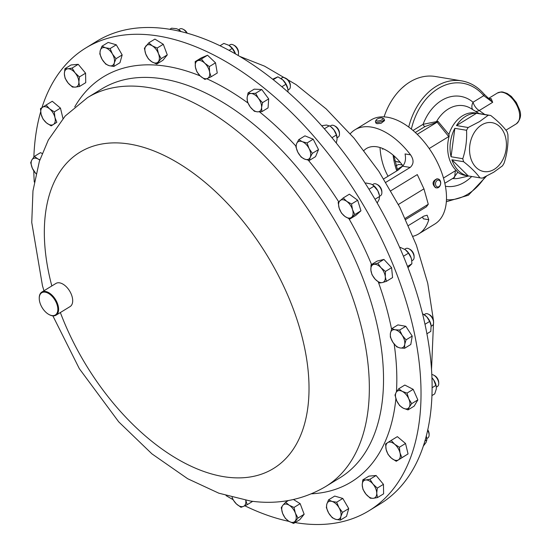 <?xml version="1.0" encoding="UTF-8"?>
<svg xmlns="http://www.w3.org/2000/svg" width="551" height="551" viewBox="0 0 551 551"><rect width="100%" height="100%" fill="white"/><g stroke="black" fill="none" stroke-linecap="round" stroke-linejoin="round"><path stroke-width="0.83" d="M41.924 107.686A271.278 154.865 58.5 0 1 85.798 47.965A271.278 154.865 58.5 0 1 154.673 35.471A271.278 154.865 58.5 0 1 386.892 250.436A271.278 154.865 58.5 0 1 368.888 510.811A271.278 154.865 58.5 0 1 300.013 523.312A271.278 154.865 58.5 0 1 295.074 522.555M289.041 521.398A271.278 154.865 58.5 0 1 244.837 505.79M232.949 499.578A271.278 154.865 58.5 0 1 226.048 495.597M34.272 182.057A271.278 154.865 58.5 0 1 33.783 170.975M33.866 157.049A271.278 154.865 58.5 0 1 40.671 111.819M39.252 298.346A13.561 7.742 58.5 0 1 39.245 298.119A13.561 7.742 58.5 0 1 41.848 292.058A13.561 7.742 58.5 0 1 45.292 291.431A13.561 7.742 58.5 0 1 56.905 302.175A13.561 7.742 58.5 0 1 56.002 315.2A13.561 7.742 58.5 0 1 52.559 315.819A13.561 7.742 58.5 0 1 49.418 314.752A13.561 7.742 58.5 0 1 49.218 314.642M41.848 292.058L55.933 283.441A13.561 7.742 58.5 0 1 59.377 282.815A13.561 7.742 58.5 0 1 70.989 293.566A13.561 7.742 58.5 0 1 70.087 306.583L56.002 315.2M45.058 292.147A13.024 7.432 -121.5 0 0 39.252 298.573A13.024 7.432 -121.5 0 0 49.018 314.538A13.024 7.432 -121.5 0 0 52.035 315.565A13.024 7.432 -121.5 0 0 57.159 305.02A13.024 7.432 -121.5 0 0 45.058 292.147M436.606 187.884L435.497 187.705C431.819 184.013 432.321 181.045 437.005 178.786L438.086 178.965A4.518 3.327 99.4 0 0 434.064 182.87A4.518 3.327 99.4 0 0 436.592 187.884A4.518 3.327 99.4 0 0 436.606 187.884A4.518 3.327 99.4 0 0 440.628 183.979A4.518 3.327 99.4 0 0 438.1 178.972A4.518 3.327 99.4 0 0 438.086 178.965M438.637 180.136A3.458 2.541 99.4 0 0 435.559 183.111A3.458 2.541 99.4 0 0 437.487 186.947A3.458 2.541 99.4 0 0 440.566 183.979A3.458 2.541 99.4 0 0 438.637 180.136M394.805 160.713L395.735 161.484A29.389 21.634 99.4 0 0 397.533 161.891L400.24 162.338M388.062 176.244A61.037 44.927 -80.6 0 1 380.018 147.523M384.068 116.881A61.037 44.927 -80.6 0 1 409.923 81.968A61.037 44.927 -80.6 0 1 435.304 76.493L461.628 80.866C470.258 82.374 477.71 86.762 483.978 94.014A2.17 1.247 -40.5 0 1 483.778 95.667A58.867 43.329 99.4 0 0 438.245 88.525A58.867 43.329 99.4 0 0 411.363 129.079M494.233 169.329A24.774 18.238 -80.6 0 1 470.63 157.724A24.774 18.238 -80.6 0 1 481.739 124.891A24.774 18.238 -80.6 0 1 505.343 136.496A24.774 18.238 -80.6 0 1 494.233 169.329M468.178 127.515L479.549 121.592L488.269 115.228A31.648 23.294 -80.6 0 1 490.521 115.448A31.648 23.294 -80.6 0 1 490.741 115.49C497.897 121.13 503.332 126.51 507.044 131.62A31.648 23.294 -80.6 0 1 507.898 134.644C508.387 144.369 507.127 153.839 504.117 163.068A31.648 23.294 -80.6 0 1 502.491 165.83L493.772 172.194L482.4 178.118A31.648 23.294 -80.6 0 1 480.155 177.89A31.648 23.294 -80.6 0 1 479.935 177.856C476.264 172.787 470.829 167.414 463.625 161.725A31.648 23.294 -80.6 0 1 462.778 158.702C465.774 149.555 467.034 140.078 466.559 130.277A31.648 23.294 -80.6 0 1 468.178 127.515L456.455 125.573A31.648 23.294 -80.6 0 1 465.636 116.344A31.648 23.294 -80.6 0 1 476.546 113.279L488.269 115.228M413.03 130.463L423.078 124.319L437.955 121.323L448.913 134.472A31.648 23.294 -80.6 0 1 462.496 115.82A31.648 23.294 -80.6 0 1 475.658 112.983L490.521 115.448M448.913 134.472L449.161 136.193A31.648 23.294 99.4 0 0 456.483 170.727L457.778 172.263L453.625 177.877M480.155 177.89L465.292 175.425A31.648 23.294 -80.6 0 1 457.778 172.263M479.935 177.856L468.212 175.907A31.648 23.294 -80.6 0 1 451.903 159.776L463.625 161.725M462.778 158.702L451.055 156.753A31.648 23.294 -80.6 0 1 454.837 128.335L466.559 130.277M411.755 260.83L412.809 260.189A6.784 3.871 -121.5 0 0 414.111 257.159A6.784 3.871 -121.5 0 0 409.021 248.838A6.784 3.871 -121.5 0 0 406.383 248.349A6.784 3.871 -121.5 0 0 405.729 248.618L404.661 249.272M414.111 257.159L414.09 256.029A5.434 3.099 -121.5 0 0 410.02 249.369L409.021 248.838M436.371 387.105L437.425 386.465A6.784 3.871 -121.5 0 0 438.727 383.427A6.784 3.871 -121.5 0 0 433.637 375.114A6.784 3.871 -121.5 0 0 433.561 375.073A6.784 3.871 -121.5 0 0 431.77 374.549M438.727 383.427L438.706 382.304A5.434 3.099 -121.5 0 0 434.629 375.644A5.434 3.099 -121.5 0 0 434.567 375.61M337.116 137.764L338.176 137.109A6.784 3.871 -121.5 0 0 339.168 135.904A6.784 3.871 -121.5 0 0 339.478 134.079A6.784 3.871 -121.5 0 0 334.388 125.766A6.784 3.871 -121.5 0 0 331.096 125.538L330.056 126.179M339.478 134.079L339.457 132.956A5.434 3.099 -121.5 0 0 335.387 126.289L334.388 125.766M288.001 90.033L289.068 89.379A6.784 3.871 -121.5 0 0 290.356 86.844A6.784 3.871 -121.5 0 0 290.37 86.349A6.784 3.871 -121.5 0 0 285.28 78.035A6.784 3.871 -121.5 0 0 281.988 77.808L280.934 78.456M290.37 86.349L290.349 85.226A5.434 3.099 -121.5 0 0 286.272 78.559L285.28 78.035M238.066 55.403A6.784 3.871 -121.5 0 0 238.521 53.275A6.784 3.871 -121.5 0 0 238.418 52.173A6.784 3.871 -121.5 0 0 233.438 44.962A6.784 3.871 -121.5 0 0 230.146 44.734L229.078 45.389M238.521 53.275L238.507 52.152A5.434 3.099 -121.5 0 0 238.418 51.271A5.434 3.099 -121.5 0 0 234.43 45.485L233.438 44.962M186.782 33.06A6.784 3.871 -121.5 0 0 183.049 29.217A6.784 3.871 -121.5 0 0 179.764 28.996L178.717 29.637M187.23 33.184A5.434 3.099 -121.5 0 0 184.048 29.747L183.049 29.217M379.529 196.266L380.569 195.626A6.784 3.871 -121.5 0 0 380.893 195.385A6.784 3.871 -121.5 0 0 381.871 192.595A6.784 3.871 -121.5 0 0 376.781 184.275A6.784 3.871 -121.5 0 0 373.488 184.055L372.435 184.702M381.871 192.595L381.85 191.472A5.434 3.099 -121.5 0 0 377.772 184.805L376.781 184.275M426.763 438.582L427.803 437.942A6.784 3.871 -121.5 0 0 429.105 434.911A6.784 3.871 -121.5 0 0 427.624 430.228M429.105 434.911L429.091 433.789A5.434 3.099 -121.5 0 0 427.728 429.752M431.219 326.22L432.287 325.565A6.784 3.871 -121.5 0 0 433.589 322.535A6.784 3.871 -121.5 0 0 428.499 314.215A6.784 3.871 -121.5 0 0 427.073 313.705A6.784 3.871 -121.5 0 0 425.207 313.994L424.16 314.635M433.589 322.535L433.568 321.412A5.434 3.099 -121.5 0 0 429.498 314.745L428.499 314.215M368.888 510.811L379.983 504.027A271.278 154.865 -121.5 0 0 411.976 278.586A271.278 154.865 -121.5 0 0 219.27 45.396A271.278 154.865 -121.5 0 0 96.893 41.18L85.798 47.965M385.845 182.326L410.171 167.442C413.87 164.06 413.994 159.859 410.55 154.852A61.037 34.844 -121.5 0 0 371.45 127.102A61.037 34.844 -121.5 0 0 354.989 129.767A61.037 34.844 -121.5 0 0 350.264 133.762M376.34 119.822L375.624 120.903A4.518 1.646 -15.7 0 0 375.451 121.613L375.851 123.038L377.022 123.693L381.044 123.334L384.557 120.586L384.157 119.168A4.518 1.646 -15.7 0 0 383.641 118.651L382.463 118.1A3.458 1.254 -15.7 0 0 378.909 118.313A3.458 1.254 -15.7 0 0 376.34 119.822A3.458 1.254 -15.7 0 0 380.169 120.559A3.458 1.254 -15.7 0 0 382.463 118.1M412.974 236.289A61.037 34.844 -121.5 0 0 418.684 233.906L434.773 224.071A61.037 34.844 -121.5 0 0 439.113 166.14A61.037 34.844 -121.5 0 0 387.539 117.26A61.037 34.844 -121.5 0 0 371.078 119.932L354.989 129.767M375.451 121.613A4.518 1.646 -15.7 0 0 380.631 121.861A4.518 1.646 -15.7 0 0 384.157 119.168M418.684 233.906A61.037 34.844 -121.5 0 0 428.781 219.725L427.128 215.207L423.85 216.102L408.456 225.517M405.729 219.47L426.357 206.852L428.279 204.256L405.212 218.361M398.373 204.49L423.946 188.848L417.293 174.591L390.852 190.763M424.752 315.055A10.166 5.799 58.5 0 1 424.842 315.117A10.166 5.799 58.5 0 1 426.743 316.784A10.166 5.799 58.5 0 1 431.123 325.379A10.166 5.799 58.5 0 1 431.137 325.489M426.887 333.782L430.792 331.392L431.123 325.379M422.486 313.615L426.743 316.784L429.663 321.426L431.178 325.827M424.973 324.298L429.663 321.426M426.24 436.006A10.166 5.799 58.5 0 1 426.639 437.763A10.166 5.799 58.5 0 1 426.674 438.024M423.216 446.262L426.088 442.377L426.908 439.746L426.233 436.048M424.869 440.986L426.908 439.746M372.986 185.081A10.166 5.799 58.5 0 1 373.123 185.177A10.166 5.799 58.5 0 1 377.793 190.722A10.166 5.799 58.5 0 1 379.405 195.44L377.793 190.722L372.875 184.998L370.954 183.979L365.885 182.987L365.272 183.366M377.201 203.009L379.109 199.496L379.563 196.48L375.017 199.255M368.998 189.268L374.122 186.135M180.955 31.545L179.392 30.119A10.166 5.799 58.5 0 1 181.093 31.579M178.951 29.795L176.554 28.7L171.575 28.197L169.791 29.286M178.593 31.001L179.626 30.36M229.698 45.802A10.166 5.799 58.5 0 1 229.781 45.857A10.166 5.799 58.5 0 1 235.236 53.137A10.166 5.799 58.5 0 1 235.525 53.929L232.219 48.419L228.982 45.334L223.844 43.412L220.014 45.754M229.058 50.355L232.219 48.419M281.568 78.889A10.166 5.799 58.5 0 1 281.623 78.931A10.166 5.799 58.5 0 1 282.87 79.957A10.166 5.799 58.5 0 1 287.836 88.807A10.166 5.799 58.5 0 1 287.904 89.2A10.166 5.799 58.5 0 1 287.918 89.324M288.049 92.093L287.836 88.807L285.928 84.255L282.87 79.957L277.911 76.823L272.669 79.206M281.871 86.734L285.928 84.255M273.255 79.668L277.911 76.823M336.303 143.019L337.122 138.948L336.406 134.981L333.851 129.767L330.731 126.661A10.166 5.799 58.5 0 1 333.851 129.767A10.166 5.799 58.5 0 1 337.012 136.923A10.166 5.799 58.5 0 1 337.026 137.034M321.66 125.711L326.605 125.049L330.111 126.22M331.964 137.702L336.406 134.981M324.374 128.782L329.395 125.718M431.901 377.704A10.166 5.799 58.5 0 1 433.658 379.901A10.166 5.799 58.5 0 1 436.261 386.279A10.166 5.799 58.5 0 1 436.289 386.499M431.894 395.611L434.725 393.882L436.302 389.027L436.316 386.664L433.658 379.901L431.901 377.759M432.06 387.739L435.979 385.342M399.73 247.564L400.143 247.309L405.26 249.665A10.166 5.799 58.5 0 1 405.364 249.741A10.166 5.799 58.5 0 1 411.136 257.889A10.166 5.799 58.5 0 1 411.645 260.003A10.166 5.799 58.5 0 1 411.659 260.1M407.974 267.662L411.893 263.764L411.673 260.182L411.136 257.889L408.477 253.178L405.364 249.741M407.513 266.443L411.893 263.764M403.442 256.256L408.477 253.178M383.007 148.632A31.469 17.963 -121.5 0 0 382.628 149.259L383.165 148.708M423.946 188.848L428.279 204.256M451.903 159.776L468.212 175.907M476.546 113.279L456.455 125.573M454.837 128.335L451.055 156.753M472.765 109.621A9.043 5.62 129.8 0 1 473.054 102.224L483.778 95.667L492.684 102.307L483.978 94.014M488.627 98.691L491.182 98.67L492.684 102.307L479.225 110.537L484.77 114.498M475.472 111.302A9.043 5.572 123.6 0 0 479.225 110.537A9.043 5.166 -121.5 0 1 473.054 102.224A45.568 33.542 -80.6 0 0 441.599 100.454A45.568 33.542 -80.6 0 0 423.078 124.319A2.17 1.24 -121.5 0 0 425.076 126.51L415.302 132.481M488.682 98.739L489.357 99.084A4.518 3.423 97.3 0 0 491.182 98.67M444.815 183.263L454.637 177.257L455.346 170.782L456.483 170.727M443.472 178.042L455.346 170.782M449.161 136.193L448.728 136.586L437.143 122.17L425.076 126.51M429.195 148.529L448.728 136.586M417.252 134.334L437.088 122.205M479.081 113.554L471.126 108.595A36.834 27.109 99.4 0 0 448.273 109.029A36.834 27.109 99.4 0 0 436.557 121.461A2.17 0.826 -96.4 0 1 436.282 122.294M437.143 122.17L437.955 121.323M402.946 165.83L397.195 169.343M395.735 161.484L400.136 162.214M396.038 165.706L398.738 164.412L402.347 165.011M402.106 87.919L405.612 84.95M395.06 329.746A10.166 5.799 58.5 0 1 402.209 335.332A10.166 5.799 58.5 0 1 404.716 344.437L406.066 339.843L402.209 335.332L399.62 330.049L395.06 329.746L391.761 328.665L390.418 333.265A10.166 5.799 58.5 0 1 395.06 329.746M392.932 342.371A10.166 5.799 58.5 0 1 390.418 333.265L390.342 337.081L392.932 342.371L396.789 346.875L400.081 347.957A10.166 5.799 58.5 0 1 392.932 342.371M400.081 347.957A10.166 5.799 -121.5 0 0 404.716 344.437L404.648 348.26L400.081 347.957M46.449 122.866A10.166 5.799 58.5 0 1 41.098 114.229A10.166 5.799 58.5 0 1 42.668 107.211L40.478 108.623L41.098 114.229L42.999 119.057L46.449 122.866L51.174 125.904L53.371 124.498A10.166 5.799 58.5 0 1 46.449 122.866M54.935 117.48A10.166 5.799 58.5 0 1 53.371 124.498L56.836 122.308L54.935 117.48L54.308 111.874L49.583 108.843A10.166 5.799 58.5 0 1 54.935 117.48M49.583 108.843A10.166 5.799 -121.5 0 0 42.668 107.211L46.132 105.027L49.583 108.843M295.364 513.119A10.166 5.799 58.5 0 1 295.164 521.129A10.166 5.799 58.5 0 1 288.786 521.246L293.607 523.45L297.995 518.036L295.364 513.119L294.007 507.43L289.185 505.226A10.166 5.799 58.5 0 1 295.364 513.119M282.808 505.336A10.166 5.799 58.5 0 1 289.185 505.226L285.632 502.243L282.808 505.336L281.251 507.657L282.608 513.346A10.166 5.799 58.5 0 1 282.808 505.336M282.608 513.346A10.166 5.799 -121.5 0 0 288.786 521.246L285.239 518.264L282.608 513.346M195.412 67.112A10.166 5.799 58.5 0 1 197.644 60.693A10.166 5.799 58.5 0 1 204.738 63.172L201.39 58.991L195.171 61.616L195.412 67.112L196.921 71.83L200.268 76.01A10.166 5.799 58.5 0 1 195.412 67.112M207.362 78.49A10.166 5.799 58.5 0 1 200.268 76.01L204.889 79.413L207.362 78.49L211.109 76.789L209.594 72.071A10.166 5.799 58.5 0 1 207.362 78.49M209.594 72.071A10.166 5.799 -121.5 0 0 204.738 63.172L209.359 66.575L209.594 72.071M102.128 59.412A10.166 5.799 58.5 0 1 100.282 50.458A10.166 5.799 58.5 0 1 105.427 47.765L102.011 46.188L100.282 50.458L99.814 53.957L102.128 59.412L105.716 64.088L109.132 65.665A10.166 5.799 58.5 0 1 102.128 59.412M114.277 62.972A10.166 5.799 58.5 0 1 109.132 65.665L113.816 66.464L114.277 62.972L116.013 58.702L112.425 54.019A10.166 5.799 58.5 0 1 114.277 62.972M112.425 54.019A10.166 5.799 -121.5 0 0 105.427 47.765L110.11 48.564L112.425 54.019M372.986 484.067A10.166 5.799 58.5 0 1 376.739 493.235A10.166 5.799 58.5 0 1 373.241 498.297L377.463 497.587L376.739 493.235L377.29 488.103L372.986 484.067L369.955 479.253L365.733 479.962A10.166 5.799 58.5 0 1 372.986 484.067M362.234 485.018A10.166 5.799 58.5 0 1 365.733 479.962L362.785 479.887L362.234 485.018L362.957 489.371L365.988 494.185A10.166 5.799 58.5 0 1 362.234 485.018M365.988 494.185A10.166 5.799 -121.5 0 0 373.241 498.297L370.293 498.221L365.988 494.185M402.216 391.348A10.166 5.799 58.5 0 1 408.725 398.759A10.166 5.799 58.5 0 1 409.221 407.161L411.7 403.642L408.725 398.759L407.031 393.104L402.216 391.348L398.669 388.813L396.19 392.333A10.166 5.799 58.5 0 1 402.216 391.348M396.686 400.735A10.166 5.799 58.5 0 1 396.19 392.333L394.984 395.074L396.686 400.735L399.654 405.619L403.194 408.146A10.166 5.799 58.5 0 1 396.686 400.735M403.194 408.146A10.166 5.799 -121.5 0 0 409.221 407.161L408.015 409.903L403.194 408.146M373.764 264.397A10.166 5.799 58.5 0 1 380.968 267.71A10.166 5.799 58.5 0 1 385.294 276.781L385.452 271.443L380.968 267.71L377.759 263.192L371.037 264.831L370.885 270.169A10.166 5.799 58.5 0 1 373.764 264.397M375.21 279.24A10.166 5.799 58.5 0 1 370.885 270.169L372.001 274.722L375.21 279.24L379.694 282.98L382.415 282.546A10.166 5.799 58.5 0 1 375.21 279.24M382.415 282.546A10.166 5.799 -121.5 0 0 385.294 276.781L386.416 281.341L382.415 282.546M35.994 173.586A10.166 5.799 58.5 0 1 32.378 168.324A10.166 5.799 58.5 0 1 31.882 159.921L30.677 162.662L32.378 168.324L35.953 173.758M39.872 159.797L37.909 158.936A10.166 5.799 58.5 0 1 39.755 160.148M37.909 158.936A10.166 5.799 -121.5 0 0 31.882 159.921L34.362 156.401L37.909 158.936M68.117 83.015A10.166 5.799 58.5 0 1 64.364 73.848A10.166 5.799 58.5 0 1 67.863 68.792L64.915 68.717L64.364 73.848L65.087 78.201L68.117 83.015L72.422 87.051L75.37 87.127A10.166 5.799 58.5 0 1 68.117 83.015M78.869 82.065A10.166 5.799 58.5 0 1 75.37 87.127L79.592 86.417L78.869 82.065L79.42 76.933L75.115 72.897A10.166 5.799 58.5 0 1 78.869 82.065M75.115 72.897A10.166 5.799 -121.5 0 0 67.863 68.792L72.085 68.083L75.115 72.897M296.672 143.529A10.166 5.799 58.5 0 1 302.279 141.683A10.166 5.799 58.5 0 1 309.07 148.55L307.052 142.964L302.279 141.683L298.78 139.623L296.672 143.529L295.825 146.662L297.85 152.248A10.166 5.799 58.5 0 1 296.672 143.529M304.634 159.115A10.166 5.799 58.5 0 1 297.85 152.248L301.135 157.049L304.634 159.115L309.4 160.396L310.247 157.262A10.166 5.799 58.5 0 1 304.634 159.115M310.247 157.262A10.166 5.799 -121.5 0 0 309.07 148.55L312.362 153.35L310.247 157.262M247.117 97.796A10.166 5.799 58.5 0 1 251.201 93.491A10.166 5.799 58.5 0 1 258.44 98.36L255.609 93.284L251.201 93.491L248.067 92.912L247.117 97.796L247.44 101.907L250.264 106.977A10.166 5.799 58.5 0 1 247.117 97.796M257.496 111.846A10.166 5.799 58.5 0 1 250.264 106.977L254.355 111.268L257.496 111.846L261.904 111.646L261.58 107.535A10.166 5.799 58.5 0 1 257.496 111.846M261.58 107.535A10.166 5.799 -121.5 0 0 258.44 98.36L262.531 102.651L261.58 107.535M338.975 507.671A10.166 5.799 58.5 0 1 340.828 516.624A10.166 5.799 58.5 0 1 335.676 519.317L340.366 520.116L340.828 516.624L342.564 512.354L338.975 507.671L336.661 502.216L331.971 501.417A10.166 5.799 58.5 0 1 338.975 507.671M326.826 504.117A10.166 5.799 58.5 0 1 331.971 501.417L328.561 499.84L326.826 504.117L326.364 507.609L328.678 513.064A10.166 5.799 58.5 0 1 326.826 504.117M328.678 513.064A10.166 5.799 -121.5 0 0 335.676 519.317L332.267 517.747L328.678 513.064M245.753 500.329A10.166 5.799 58.5 0 1 243.466 506.39A10.166 5.799 58.5 0 1 236.372 503.91L240.987 507.313L243.466 506.39L247.206 504.688L245.698 499.971M232.129 497.353A10.166 5.799 -121.5 0 0 236.372 503.91L233.018 499.729L232.074 497.333M145.739 53.964A10.166 5.799 58.5 0 1 145.939 45.953A10.166 5.799 58.5 0 1 152.317 45.843L148.763 42.854L144.383 48.274L145.739 53.964L148.371 58.874L151.918 61.857A10.166 5.799 58.5 0 1 145.739 53.964M158.302 61.746A10.166 5.799 58.5 0 1 151.918 61.857L156.746 64.068L161.126 58.647L158.495 53.736A10.166 5.799 58.5 0 1 158.302 61.746M158.495 53.736A10.166 5.799 -121.5 0 0 152.317 45.843L157.138 48.047L158.495 53.736M340.057 200.605A10.166 5.799 58.5 0 1 346.737 201.363A10.166 5.799 58.5 0 1 352.53 209.669L351.531 204.001L346.737 201.363L343.218 197.954L338.169 202.479L339.168 208.154A10.166 5.799 58.5 0 1 340.057 200.605M344.96 216.46A10.166 5.799 58.5 0 1 339.168 208.154L341.441 213.044L344.96 216.46L349.754 219.091L351.641 217.218A10.166 5.799 58.5 0 1 344.96 216.46M351.641 217.218A10.166 5.799 -121.5 0 0 352.53 209.669L354.796 214.566L351.641 217.218M394.654 444.216A10.166 5.799 58.5 0 1 400.005 452.86A10.166 5.799 58.5 0 1 398.435 459.871L401.899 457.688L400.005 452.86L399.379 447.247L394.654 444.216L391.203 440.401L387.739 442.591A10.166 5.799 58.5 0 1 394.654 444.216M386.168 449.602A10.166 5.799 58.5 0 1 387.739 442.591L385.542 443.996L386.168 449.602L388.062 454.43L391.52 458.246A10.166 5.799 58.5 0 1 386.168 449.602M391.52 458.246A10.166 5.799 -121.5 0 0 398.435 459.871L396.245 461.277L391.52 458.246M404.648 348.26L410.798 344.492L412.217 336.076L405.777 326.282L397.918 324.904L391.761 328.665M412.217 336.076L406.066 339.843M405.777 326.282L399.62 330.049M56.836 122.308L51.174 125.904M46.132 105.027L52.283 101.267L60.465 108.113L62.979 118.499M60.465 108.113L54.308 111.874M293.469 499.523L300.164 503.669L294.007 507.43M288.449 500.522L285.632 502.243M300.164 503.669L304.152 514.269L299.765 519.689L293.607 523.45M304.152 514.269L297.995 518.036M195.171 61.616L201.322 57.855L207.541 55.231L215.51 62.814L217.259 73.021L211.109 76.789M215.51 62.814L209.359 66.575M207.541 55.231L201.39 58.991M102.011 46.188L108.168 42.427L116.268 44.796L122.17 54.935L119.973 62.704L113.816 66.464M122.17 54.935L116.013 58.702M116.268 44.796L110.11 48.564M362.785 479.887L368.943 476.126L376.113 475.492L369.955 479.253M376.113 475.492L383.448 484.336L383.613 493.827L377.463 497.587M383.448 484.336L377.29 488.103M408.015 409.903L414.166 406.135L417.851 399.881L413.181 389.337L404.827 385.053L398.669 388.813M417.851 399.881L411.7 403.642M413.181 389.337L407.031 393.104M386.416 281.341L392.567 277.573L391.603 267.683L383.916 259.425L377.194 261.064L371.037 264.831M391.603 267.683L385.452 271.443M383.916 259.425L377.759 263.192M34.362 156.401L40.519 152.641L42.165 153.481M64.915 68.717L71.065 64.956L78.235 64.322L85.57 73.173L85.742 82.657L79.592 86.417M85.57 73.173L79.42 76.933M78.235 64.322L72.085 68.083M298.78 139.623L304.937 135.856L313.202 139.203L318.512 149.59L315.558 156.629L309.4 160.396M318.512 149.59L312.362 153.35M313.202 139.203L307.052 142.964M248.067 92.912L254.218 89.152L261.766 89.524L268.688 98.891L268.061 107.879L261.904 111.646M268.688 98.891L262.531 102.651M261.766 89.524L255.609 93.284M328.561 499.84L334.712 496.079L342.812 498.448L336.661 502.216M342.812 498.448L348.714 508.587L346.517 516.356L340.366 520.116M348.714 508.587L342.564 512.354M252.695 501.334L247.206 504.688M148.763 42.854L154.921 39.093L163.296 44.28L167.284 54.886L162.896 60.3L156.746 64.068M167.284 54.886L161.126 58.647M163.296 44.28L157.138 48.047M343.218 197.954L349.368 194.193L357.682 200.233L360.953 210.806L355.912 215.331L349.754 219.091M360.953 210.806L354.796 214.566M357.682 200.233L351.531 204.001M396.245 461.277L408.057 453.921L405.529 443.486L397.354 436.64L391.203 440.401M408.057 453.921L401.899 457.688M405.529 443.486L399.379 447.247M363.97 150.492A39.066 22.302 58.5 0 1 376.987 146.807A39.066 22.302 58.5 0 1 402.96 165.851M383.716 178.896L398.27 169.997L402.609 166.188C405.309 163.179 406.121 159.094 405.047 153.936L410.55 154.852M428.781 219.725L423.278 218.809L422.548 216.894M159.645 78.407A228.018 130.167 58.5 0 1 354.837 259.101A228.018 130.167 58.5 0 1 339.705 477.951L325.517 486.629A228.018 130.167 58.5 0 0 340.649 267.779A228.018 130.167 58.5 0 0 145.457 87.086A228.018 130.167 58.5 0 0 87.568 97.589L101.756 88.911A228.018 130.167 58.5 0 1 159.645 78.407M74.757 106.846A237.46 135.56 58.5 0 1 163.73 65.879A237.46 135.56 58.5 0 1 200.165 75.907M206.756 78.738A237.46 135.56 58.5 0 1 247.916 102.982M259.487 111.839A237.46 135.56 58.5 0 1 295.908 146.084M308.264 160.176A237.46 135.56 58.5 0 1 338.741 201.866M348.955 218.74A237.46 135.56 58.5 0 1 371.539 264.521M378.31 281.995A237.46 135.56 58.5 0 1 391.568 329.181M394.151 344.051A237.46 135.56 58.5 0 1 396.431 391.94M395.887 398.642A237.46 135.56 58.5 0 1 311.439 493.82M51.828 285.948A185.377 105.826 58.5 0 1 127.012 143.701A185.377 105.826 58.5 0 1 299.31 326.963A185.377 105.826 58.5 0 1 226.33 477.063A185.377 105.826 58.5 0 1 60.355 312.534M497.36 93.043L501.196 91.921L502.767 92.003L507.175 93.47L511.328 96.418L516.349 102.52L519.51 109.642C521.611 115.021 520.523 119.774 516.232 123.899A18.087 10.324 -121.5 0 0 518.87 110.475A18.087 10.324 -121.5 0 0 497.36 93.043L488.413 98.512M408.711 127.019A61.037 44.927 -80.6 0 1 436.247 86.342A61.037 44.927 -80.6 0 1 461.628 80.866M471.704 176.492A45.568 33.542 -80.6 0 1 445.408 186.231M446.448 199.744A58.867 43.329 99.4 0 0 485.038 176.885M452.543 178.538A36.834 27.109 99.4 0 0 459.582 178.111L468.715 175.996M393.09 155.072A63.207 46.525 99.4 0 0 396.81 170.893M410.171 167.442L402.609 166.188M87.568 97.589L65.156 116.061L48.323 140.016L39.355 161.381L32.97 190.866L31.751 222.459L42.468 285.776L43.963 290.763M52.868 315.854L79.33 368.674L118.727 421.859L151.931 453.859L187.684 478.736L218.816 493.186L250.485 501.052C277.628 504.854 302.637 500.046 325.517 486.629M49.018 314.538L49.418 314.752M39.252 298.573L39.245 298.119M516.232 123.899L505.956 130.181M434.629 375.644L433.637 375.114M239.733 56.395L264.514 66.141L296.087 84.627L326.164 108.905L354.017 138.143L378.854 171.354L399.874 207.417L416.363 245.126L427.734 283.269L433.513 320.723M433.568 321.453L431.509 369.935M426.639 437.763L426.736 438.389M436.261 386.279L436.316 386.664M446.331 201.742L468.405 195.219L486.423 176.21M397.588 170.417L393.958 155.823"/></g></svg>
